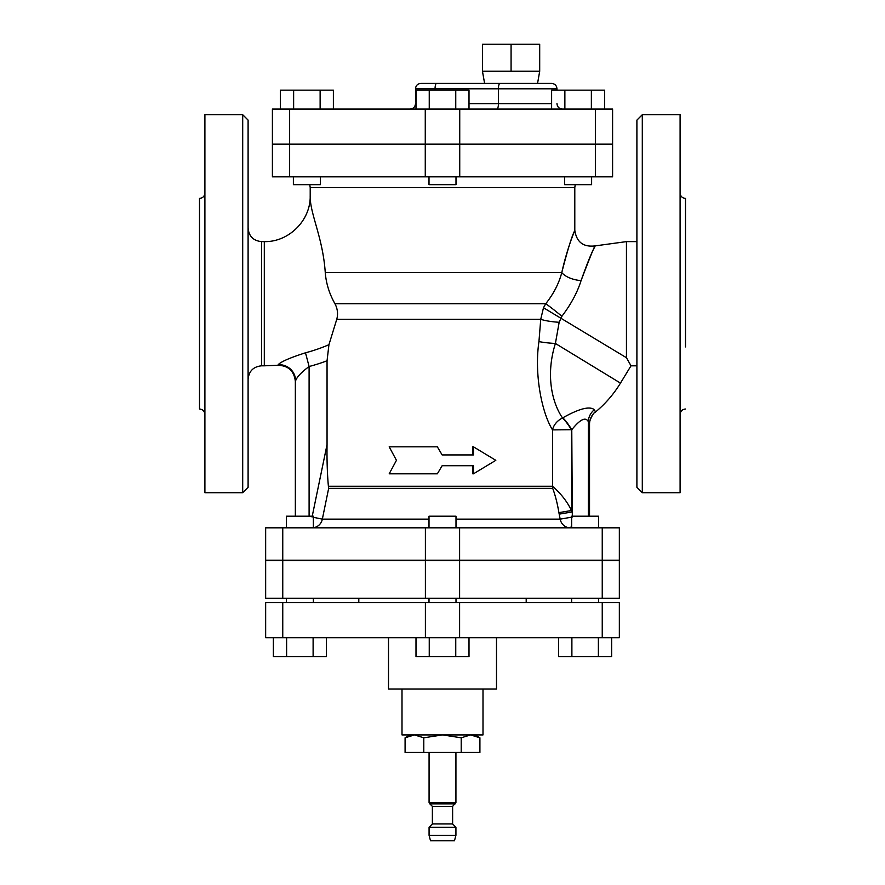 <?xml version="1.0" encoding="UTF-8"?>
<svg xmlns="http://www.w3.org/2000/svg" width="885" height="885" viewBox="0 0 885 885"><rect width="100%" height="100%" fill="white"/><g stroke="black" fill="none" stroke-linecap="round" stroke-linejoin="round"><path stroke-width="1.33" d="M455.93 752.46L455.93 802.518L429.07 802.518L429.07 752.46M455.155 803.868L429.844 803.868L432.378 806.39L452.622 806.39L455.93 802.518M452.622 806.39L452.622 823.946L432.378 823.946L429.07 827.254L429.07 835.351L455.93 835.351L455.93 827.254L429.07 827.254M452.622 823.946L455.93 827.254M429.07 835.351L430.519 840.75L454.481 840.75L455.93 835.351M474.902 734.915L479.913 737.802L470.555 734.915L461.207 737.802L442.5 734.915L423.793 737.802L414.445 734.915L405.087 737.802L405.087 752.46L423.793 752.46L423.793 737.802M479.913 737.802L479.913 752.46L423.793 752.46M461.207 737.802L461.207 752.46M483 689.006L483 734.915L402 734.915L402 689.006M242.7 492.724L248.099 487.325L248.099 120.117L242.7 114.718L242.7 492.724L204.9 492.724L204.9 114.718L242.7 114.718M396.447 460.322L389.19 473.818L437.345 473.818L442.135 465.72L473.464 465.72L473.464 473.818L495.81 460.322L473.464 446.825L473.464 454.923L442.135 454.923L437.345 446.825L389.19 446.825L396.447 460.322M442.135 454.923L437.345 446.825M472.767 454.923L472.767 446.825L473.464 446.825M472.767 465.72L472.767 473.818L473.464 473.818M442.135 465.72L437.345 473.818M571.633 527.825L571.633 516.209L598.636 516.209L598.636 527.825M558.634 637.709L558.634 656.615L571.887 656.615L571.887 637.709M598.382 637.709L598.382 656.615L571.887 656.615M611.635 637.709L611.635 656.615L598.382 656.615M286.364 527.825L286.364 516.209L313.367 516.209L313.367 527.825M326.366 637.709L326.366 656.615L273.365 656.615L273.365 637.709M286.618 637.709L286.618 656.615M313.113 637.709L313.113 656.615M429.004 527.825L429.004 516.209L455.996 516.209L455.996 527.825M455.996 602.608L455.996 598.293M415.994 637.709L415.994 656.615L429.247 656.615L429.247 637.709M455.753 637.709L455.753 656.615L429.247 656.615M469.006 637.709L469.006 656.615L455.753 656.615M320.381 176.823L320.381 184.655L293.377 184.655L293.377 176.823M333.38 109.054L333.38 90.148L320.127 90.148L320.127 109.054M293.632 109.054L293.632 90.148L320.127 90.148M280.379 109.054L280.379 90.148L293.632 90.148M455.996 176.823L455.996 184.655L429.004 184.655L429.004 176.823M469.006 109.054L469.006 90.148L455.753 90.148L455.753 109.054M429.247 109.054L429.247 90.148L455.753 90.148M415.994 109.054L415.994 90.148L429.247 90.148M591.622 176.823L591.622 184.655L564.619 184.655L564.619 176.823M551.62 109.054L551.62 90.148L604.621 90.148L604.621 109.054M591.368 109.054L591.368 90.148M564.873 109.054L564.873 90.148M612.597 176.823L272.403 176.823L272.403 144.421L612.597 144.421L612.597 176.823M482.458 71.254L484.604 83.4L537.56 83.4L539.695 71.254L539.695 44.25L511.076 44.25L511.076 71.254L482.458 71.254L482.458 44.25L511.076 44.25M539.695 71.254L511.076 71.254M436.548 83.4L420.895 83.4C417.62 83.721 415.817 85.524 415.496 88.799L435.055 88.799A5.398 1.493 -90 0 1 436.548 83.4L551.576 83.4C554.862 83.721 556.665 85.524 556.975 88.799L498.432 88.799A5.398 1.493 -90 0 1 499.914 83.4M595.362 109.054L612.597 109.054L612.597 144.155L595.362 144.155L595.362 109.054L272.403 109.054L272.403 144.155L595.362 144.155M496.496 637.709L496.496 689.006L388.504 689.006L388.504 637.709M619.345 602.608L265.655 602.608L265.655 637.709L619.345 637.709L619.345 602.608M526.199 598.293L526.199 602.608M619.345 560.493L265.655 560.493L265.655 598.293L619.345 598.293L619.345 560.493M204.9 414.423C204.579 411.138 202.776 409.335 199.501 409.025L199.501 198.417C202.776 198.096 204.579 196.304 204.9 193.018M642.3 492.724L642.3 114.718L636.901 120.117L636.901 487.325L642.3 492.724L680.1 492.724L680.1 114.718L642.3 114.718M685.499 260.522L685.499 198.417C682.224 198.096 680.421 196.304 680.1 193.018M685.499 198.417L685.499 346.92M575.217 184.655L574.796 187.62L310.204 187.62L310.204 195.718C309.717 213.351 322.859 237.114 325.26 272.558C326.1 283.377 329.331 293.765 334.939 303.721C337.594 308.765 338.203 313.965 336.754 319.297L328.943 344.685L327.052 360.759L327.052 444.535C326.83 459.879 327.273 473.785 328.39 486.252L328.656 488.365L552.716 488.365C555.36 495.534 557.417 503.62 558.9 512.636L571.478 510.512C567.119 501.496 560.791 493.41 552.517 486.252L328.39 486.252M538.954 341.555C534.075 374.444 541.919 413.007 552.517 429.889A16.195 12.965 150.1 0 1 562.539 417.974C552.76 403.903 545.083 376.213 555.404 343.469A16.195 1.715 4.2 0 1 538.954 341.555L540.735 319.297L336.754 319.297M561.886 316.277A16.195 0.675 38.8 0 0 545.735 303.721L543.478 307.748L626.447 357.717L631.005 365.815L620.473 383.105L555.404 343.469L559.165 322.273L561.886 316.277C570.991 304.296 577.396 292.393 581.091 280.545A16.195 7.235 13.9 0 1 561.787 272.558C567.396 250.665 571.599 236.914 574.387 231.306C577.053 225.144 567.838 245.134 561.787 272.558L566.378 254.67M571.644 238.574L574.796 230.266C576.544 242.169 583.392 247.369 595.339 245.864L626.447 241.616L626.447 357.717M313.367 517.294L322.339 519.141L328.656 488.365M313.367 527.737A10.797 10.476 90 0 0 322.339 519.141L429.004 519.141M571.633 525.026A10.797 2.091 -90 0 1 570.228 527.825A10.797 10.266 -90 0 1 560.172 519.141L455.996 519.141M571.633 517.161L560.172 519.141L559.187 514.141L571.776 512.017L571.478 429.889A16.195 3.23 57.9 0 0 562.539 417.974L562.794 417.808A16.195 3.23 57.7 0 1 571.776 429.712C580.14 419.324 585.649 416.625 588.315 421.625A16.195 15.521 153.1 0 1 594.366 409.711C589.709 405.905 579.188 408.604 562.794 417.808M572.318 517.017L571.776 429.712L552.517 429.889L552.517 486.252A10.797 10.111 -90 0 0 552.716 488.365M558.9 512.636L559.187 514.141M295.623 380.771L295.623 380.771C296.862 377.032 301.354 372.275 309.097 366.512L305.491 352.794C289.782 357.839 280.667 361.832 278.144 364.753L278.144 364.753A16.195 16.03 24.6 0 1 295.623 380.771L295.623 516.209M602.242 527.825L619.345 527.825L619.345 560.216L265.655 560.216L265.655 527.825L602.242 527.825L602.242 560.216M588.315 516.209L588.315 421.625L589.521 424.446M559.165 322.273A16.195 2.578 6.1 0 1 540.735 319.297L543.478 307.748M325.26 272.558L561.787 272.558C558.911 283.521 553.556 293.909 545.735 303.721L334.939 303.721M581.091 280.545C587.54 262.436 592.153 251.163 594.919 246.705C595.306 244.105 590.693 255.389 581.091 280.545M620.473 383.105C613.615 394.334 605.097 404.135 594.93 412.487L594.941 412.476C593.835 411.779 588.47 421.791 589.532 424.324L589.532 516.209L589.521 424.214A16.195 16.14 152.1 0 1 595.395 411.813L594.366 409.711M594.941 412.476L595.395 411.813M272.403 176.823L272.403 144.421M248.099 379.322C248.895 371.125 253.398 366.622 261.595 365.815L261.595 241.616C253.398 240.82 248.895 236.317 248.099 228.12M261.595 241.616L264.305 241.616L264.305 365.815L277.857 365.284C288.355 365.605 294.185 370.992 295.347 381.424L295.347 516.209M435.055 90.148L435.055 88.799L498.432 88.799L498.432 103.645L469.006 103.645M415.994 103.645L415.496 88.799M496.939 109.054A5.398 1.493 90 0 0 498.432 103.645L551.62 103.645M459.735 144.155L459.735 109.054M425.265 144.155L425.265 109.054M289.638 144.155L289.638 109.054M282.757 602.608L282.757 637.709M425.397 602.608L425.397 637.709M459.603 602.608L459.603 637.709M602.242 602.608L602.242 637.709M282.757 560.493L282.757 598.293M425.397 560.493L425.397 598.293M459.603 560.493L459.603 598.293M602.242 560.493L602.242 598.293M286.364 527.714A10.797 10.775 -90 0 1 284.837 527.825M327.052 444.535L312.062 517.017M600.34 527.825L598.636 527.681A10.797 10.786 -90 0 0 600.318 527.825M309.097 516.209L309.097 366.512A176.569 176.569 0 0 0 327.052 360.759M328.943 344.685A162.386 162.386 0 0 1 305.491 352.794M595.362 176.823L595.362 144.421M289.638 176.823L289.638 144.421M459.735 176.823L459.735 144.421M425.265 176.823L425.265 144.421M282.757 527.825L282.757 560.216M459.603 527.825L459.603 560.216M425.397 527.825L425.397 560.216M429.844 803.868L429.07 802.518M432.378 806.39L432.378 823.946M410.098 734.915L405.087 737.802M261.595 365.815L264.305 365.815M598.636 602.608L598.636 598.293M571.633 602.608L571.633 598.293M313.367 602.608L313.367 598.293M286.364 602.608L286.364 598.293M429.004 602.608L429.004 598.293M415.496 103.645C415.176 106.93 413.383 108.733 410.098 109.054M556.975 103.645C557.296 106.93 559.099 108.733 562.384 109.054M556.975 90.148L556.975 88.799M358.801 598.293L358.801 602.608M685.499 409.025C682.224 409.335 680.421 411.138 680.1 414.423M310.204 187.62L309.783 184.655M574.796 187.62L574.796 230.266M286.364 527.67L284.55 527.825M310.204 195.718C310.834 220.243 288.831 242.247 264.305 241.616M636.901 241.616L626.447 241.616M636.901 365.815L631.005 365.815"/></g></svg>

